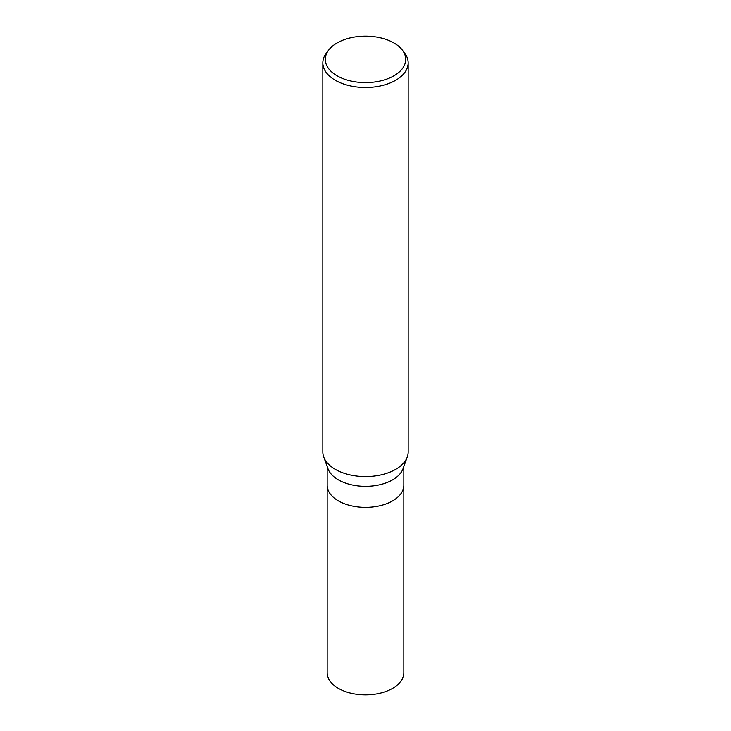<?xml version="1.0" encoding="UTF-8"?>
<svg xmlns="http://www.w3.org/2000/svg" width="731" height="731" viewBox="0 0 731 731"><rect width="100%" height="100%" fill="white"/><g stroke="black" fill="none" stroke-linecap="round" stroke-linejoin="round"><path stroke-width="1.1" d="M407.222 457.067L403.028 468.699A38.332 22.131 180 0 1 392.602 479.847A38.332 22.131 180 0 1 354.535 485.402A38.332 22.131 180 0 1 327.972 468.699L323.778 457.067M392.602 500.872A38.332 22.131 180 0 0 403.832 485.229A38.332 22.131 180 0 1 392.602 500.881A38.332 22.131 180 0 1 350.834 505.678A38.332 22.131 180 0 1 327.168 485.229L327.168 466.469M402.196 49.9L404.444 52.796A42.663 24.626 180 0 1 408.163 62.848A42.663 24.626 180 0 1 395.663 80.264A42.663 24.626 180 0 1 349.171 85.609A42.663 24.626 180 0 1 322.837 62.848A42.663 24.626 180 0 1 326.556 52.796L328.804 49.9A40.196 23.209 180 0 1 337.073 42.965A40.196 23.209 180 0 1 402.196 49.9A40.196 23.209 180 0 1 393.927 75.786A40.196 23.209 180 0 1 342.702 78.491A40.196 23.209 180 0 1 328.804 49.9M408.163 62.848L408.163 451.932A42.663 24.626 180 0 1 395.663 469.348A42.663 24.626 180 0 1 349.171 474.684A42.663 24.626 180 0 1 322.837 451.932L322.837 62.848M407.268 456.939A42.654 24.626 180 0 1 395.663 469.348M403.832 485.347L403.832 672.739A38.332 22.131 180 0 1 392.602 688.392A38.332 22.131 180 0 1 350.834 693.189A38.332 22.131 180 0 1 327.168 672.739L327.168 485.347M403.832 485.229L403.832 466.469"/></g></svg>
